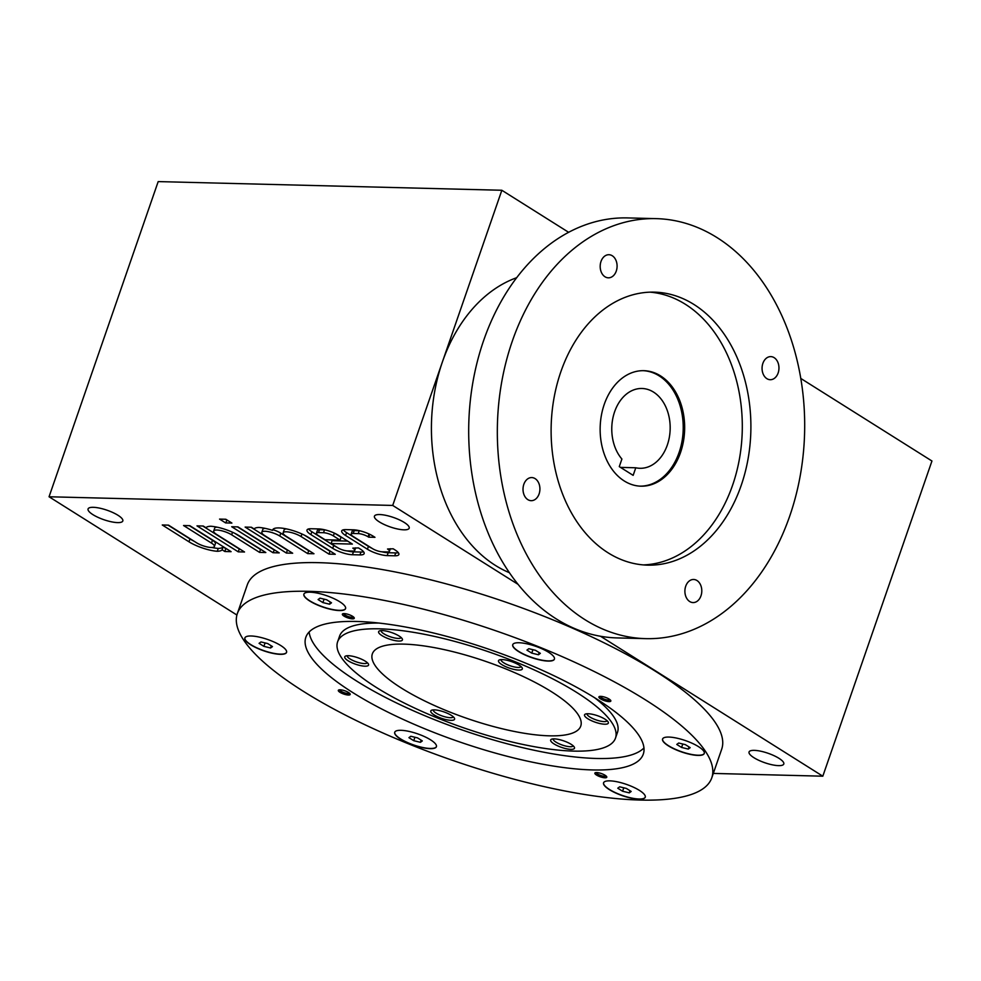 <?xml version="1.0" encoding="UTF-8"?>
<svg xmlns="http://www.w3.org/2000/svg" width="981" height="981" viewBox="0 0 981 981"><rect width="100%" height="100%" fill="white"/><g stroke="black" fill="none" stroke-linecap="round" stroke-linejoin="round"><path stroke-width="1.47" d="M259.082 643.34L263.889 646.369L270.597 647.987L272.485 646.589L267.678 643.561L260.983 641.942L259.082 643.34M265.078 642.935L263.889 646.369M271.332 645.854L270.597 647.987M49.05 496.766L158.186 181.595L501.843 190.265L392.707 505.436L49.05 496.766L236.911 615.026M600.568 636.289L822.814 776.192L931.95 461.009L800.815 378.458M568.661 232.325L501.843 190.265M517.858 584.222L392.707 505.436M369.064 533.995L368.096 536.779L368.709 537.159L374.975 537.318L373.148 536.178A14.703 3.998 -160.9 0 0 353.418 529.814L345.901 529.617A14.703 3.998 -160.9 0 0 341.719 530.917A14.703 3.998 -160.9 0 0 345.594 535.479L367.446 549.237A14.703 3.998 -160.9 0 0 387.176 555.602L394.693 555.798A14.703 3.998 -160.9 0 0 398.875 554.486A14.703 3.998 -160.9 0 0 395 549.936L393.185 548.784L387.52 549.004A7.357 1.999 -160.9 0 1 389.457 551.285L390.352 548.71M368.096 536.779A7.357 1.999 -160.9 0 0 358.237 533.603L353.221 533.468A7.357 1.999 -160.9 0 0 351.137 534.118A7.357 1.999 -160.9 0 0 353.062 536.399L372.486 548.624A7.357 1.999 -160.9 0 0 382.357 551.812L387.372 551.935A7.357 1.999 -160.9 0 0 389.457 551.285M354.742 550.415A7.357 1.999 -160.9 0 1 352.645 551.064L347.63 550.942A7.357 1.999 -160.9 0 1 337.771 547.754L331.088 543.548L352.387 544.087L338.433 535.295A14.703 3.998 -160.9 0 0 318.69 528.931L311.173 528.747A14.703 3.998 -160.9 0 0 306.992 530.047A14.703 3.998 -160.9 0 0 310.867 534.608L332.718 548.354A14.703 3.998 -160.9 0 0 352.449 554.731L359.966 554.915A14.703 3.998 -160.9 0 0 364.147 553.615A14.703 3.998 -160.9 0 0 360.285 549.053L358.457 547.913L352.804 548.134A7.357 1.999 -160.9 0 1 354.742 550.415L355.625 547.839M301.964 533.995L301.081 536.558L329.003 554.13L335.269 554.29L308.561 537.478A22.06 5.996 -160.9 0 0 286.587 528.931A22.06 5.996 -160.9 0 0 272.681 529.887A22.06 5.996 -160.9 0 0 272.595 530.353A22.06 5.996 -160.9 0 0 258.959 527.459A22.06 5.996 -160.9 0 0 254.128 528.955L251.394 527.238L245.127 527.079L286.403 553.063L292.669 553.223L264.747 535.638A11.024 3.004 -160.9 0 1 261.841 532.217L262.834 529.36A11.024 3.004 -160.9 0 1 265.25 528.379M301.081 536.558A11.024 3.004 -160.9 0 0 290.094 532.278A11.024 3.004 -160.9 0 0 283.141 532.757A11.024 3.004 -160.9 0 0 286.047 536.178L313.969 553.75L307.703 553.603L279.781 536.018A11.024 3.004 -160.9 0 0 268.794 531.751A11.024 3.004 -160.9 0 0 261.841 532.217M225.63 522.922L231.896 523.069L225.826 519.256L219.56 519.096L225.63 522.922L227.114 520.065M272.976 552.72L279.242 552.879L237.966 526.895L231.7 526.736L272.976 552.72L274.459 549.863M232.522 532.242L231.639 534.804L259.56 552.377L265.826 552.536L239.119 535.724A22.06 5.996 -160.9 0 0 210.817 526.245A22.06 5.996 -160.9 0 0 205.985 527.741L203.251 526.024L196.985 525.865L238.26 551.849L244.527 551.996L216.605 534.424A11.024 3.004 -160.9 0 1 213.699 531.003L214.692 528.146A11.024 3.004 -160.9 0 1 217.095 527.165M231.639 534.804A11.024 3.004 -160.9 0 0 220.651 530.525A11.024 3.004 -160.9 0 0 213.699 531.003M214.385 546.515A11.024 3.004 -160.9 0 1 207.432 546.993A11.024 3.004 -160.9 0 1 196.445 542.714L168.524 525.142L162.257 524.982L188.965 541.794A22.06 5.996 -160.9 0 0 217.267 551.285A22.06 5.996 -160.9 0 0 222.098 549.789L224.833 551.506L231.099 551.665L189.824 525.681L183.557 525.522L211.479 543.094A11.024 3.004 -160.9 0 1 214.385 546.515L215.379 543.658A11.024 3.004 -160.9 0 0 212.472 540.237L211.479 543.094M117.573 522.603A18.381 5.003 -160.9 0 0 122.809 520.972A18.381 5.003 -160.9 0 0 107.076 510.23A18.381 5.003 -160.9 0 0 88.069 508.943A18.381 5.003 -160.9 0 0 97.892 517.306A18.381 5.003 -160.9 0 0 117.573 522.603M403.964 529.826A18.381 5.003 -160.9 0 0 409.187 528.195A18.381 5.003 -160.9 0 0 393.455 517.465A18.381 5.003 -160.9 0 0 374.448 516.165A18.381 5.003 -160.9 0 0 384.27 524.541A18.381 5.003 -160.9 0 0 403.964 529.826M778.558 765.634A18.381 5.003 -160.9 0 0 783.794 764.015A18.381 5.003 -160.9 0 0 768.062 753.273A18.381 5.003 -160.9 0 0 749.055 751.986A18.381 5.003 -160.9 0 0 758.877 760.349A18.381 5.003 -160.9 0 0 778.558 765.634M711.777 777.835L721.697 749.19A251.026 68.29 -160.9 0 0 655.602 671.36A251.026 68.29 -160.9 0 0 405.521 574.057A251.026 68.29 -160.9 0 0 247.273 584.909L237.353 613.554A251.026 68.29 -160.9 0 0 452.216 760.226A251.026 68.29 -160.9 0 0 711.777 777.835A251.026 68.29 -160.9 0 0 645.682 700.017A251.026 68.29 -160.9 0 0 395.588 602.714A251.026 68.29 -160.9 0 0 237.353 613.554M822.814 776.192L713.31 773.42M548.612 652.291A22.06 5.996 -160.9 0 0 526.638 643.744A22.06 5.996 -160.9 0 0 512.732 644.701A22.06 5.996 -160.9 0 0 531.616 657.589A22.06 5.996 -160.9 0 0 554.412 659.134A22.06 5.996 -160.9 0 0 548.612 652.291M698.447 746.615A22.06 5.996 -160.9 0 0 676.473 738.068A22.06 5.996 -160.9 0 0 662.58 739.024A22.06 5.996 -160.9 0 0 681.452 751.912A22.06 5.996 -160.9 0 0 704.26 753.457A22.06 5.996 -160.9 0 0 698.447 746.615M639.44 790.404A22.06 5.996 -160.9 0 0 617.466 781.857A22.06 5.996 -160.9 0 0 603.573 782.801A22.06 5.996 -160.9 0 0 622.445 795.689A22.06 5.996 -160.9 0 0 645.253 797.234A22.06 5.996 -160.9 0 0 639.44 790.404M430.598 739.858A22.06 5.996 -160.9 0 0 408.623 731.311A22.06 5.996 -160.9 0 0 394.718 732.267A22.06 5.996 -160.9 0 0 413.602 745.155A22.06 5.996 -160.9 0 0 436.41 746.7A22.06 5.996 -160.9 0 0 430.598 739.858M280.75 645.535A22.06 5.996 -160.9 0 0 258.776 636.988A22.06 5.996 -160.9 0 0 244.882 637.932A22.06 5.996 -160.9 0 0 263.754 650.82A22.06 5.996 -160.9 0 0 286.562 652.377A22.06 5.996 -160.9 0 0 280.75 645.535M339.757 601.758A22.06 5.996 -160.9 0 0 317.783 593.198A22.06 5.996 -160.9 0 0 303.889 594.155A22.06 5.996 -160.9 0 0 322.761 607.043A22.06 5.996 -160.9 0 0 345.57 608.588A22.06 5.996 -160.9 0 0 339.757 601.758M609.029 701.611A6.303 1.717 -160.9 0 0 610.746 700.508A6.303 1.717 -160.9 0 0 605.436 697.368A6.303 1.717 -160.9 0 0 599.317 696.547A6.303 1.717 -160.9 0 0 601.537 699.428A6.303 1.717 -160.9 0 0 609.029 701.611M348.427 695.026A6.303 1.717 -160.9 0 0 350.131 693.935A6.303 1.717 -160.9 0 0 344.822 690.783A6.303 1.717 -160.9 0 0 338.715 689.974A6.303 1.717 -160.9 0 0 340.934 692.856A6.303 1.717 -160.9 0 0 348.427 695.026M596.656 772.55A6.303 1.717 19.1 0 1 602.616 774.021A6.303 1.717 19.1 0 1 606.699 776.694A6.303 1.717 19.1 0 1 600.262 776.793A6.303 1.717 19.1 0 1 595.271 772.734A6.303 1.717 19.1 0 1 596.656 772.55M344.147 613.603A6.303 1.717 19.1 0 1 350.107 615.062A6.303 1.717 19.1 0 1 354.178 617.736A6.303 1.717 19.1 0 1 347.752 617.846A6.303 1.717 19.1 0 1 342.761 613.787A6.303 1.717 19.1 0 1 344.147 613.603M592.499 769.938A178.554 48.572 -160.9 0 0 643.291 754.119A178.554 48.572 -160.9 0 0 490.463 649.802A178.554 48.572 -160.9 0 0 305.839 637.27A178.554 48.572 -160.9 0 0 401.229 718.521A178.554 48.572 -160.9 0 0 592.499 769.938M549.397 735.824A110.289 30.006 -160.9 0 0 580.764 726.05A110.289 30.006 -160.9 0 0 486.368 661.623A110.289 30.006 -160.9 0 0 372.339 653.886A110.289 30.006 -160.9 0 0 431.248 704.064A110.289 30.006 -160.9 0 0 549.397 735.824M573.677 751.103A147.052 40 -160.9 0 0 615.504 738.08A147.052 40 -160.9 0 0 489.642 652.169A147.052 40 -160.9 0 0 337.599 641.856A147.052 40 -160.9 0 0 416.152 708.76A147.052 40 -160.9 0 0 573.677 751.103M570.893 749.361A12.606 3.433 -160.9 0 0 574.314 747.154A12.606 3.433 -160.9 0 0 563.695 740.876A12.606 3.433 -160.9 0 0 551.469 739.245A12.606 3.433 -160.9 0 0 555.908 744.996A12.606 3.433 -160.9 0 0 570.893 749.361M588.122 713.739A12.606 3.433 19.1 0 1 600.029 716.67A12.606 3.433 19.1 0 1 608.183 722.028A12.606 3.433 19.1 0 1 595.32 722.224A12.606 3.433 19.1 0 1 585.338 714.107A12.606 3.433 19.1 0 1 588.122 713.739M348.329 655.713A12.606 3.433 19.1 0 1 360.248 658.643A12.606 3.433 19.1 0 1 368.402 663.99A12.606 3.433 19.1 0 1 355.539 664.198A12.606 3.433 19.1 0 1 345.545 656.081A12.606 3.433 19.1 0 1 348.329 655.713M434.35 709.864A12.606 3.433 19.1 0 1 446.257 712.795A12.606 3.433 19.1 0 1 454.424 718.141A12.606 3.433 19.1 0 1 441.56 718.337A12.606 3.433 19.1 0 1 431.566 710.232A12.606 3.433 19.1 0 1 434.35 709.864M502.1 659.588A12.606 3.433 19.1 0 1 514.007 662.531A12.606 3.433 19.1 0 1 522.174 667.877A12.606 3.433 19.1 0 1 509.298 668.073A12.606 3.433 19.1 0 1 499.317 659.955A12.606 3.433 19.1 0 1 502.1 659.588M398.862 641.059A12.606 3.433 -160.9 0 0 402.271 638.864A12.606 3.433 -160.9 0 0 391.652 632.573A12.606 3.433 -160.9 0 0 379.426 630.942A12.606 3.433 -160.9 0 0 383.865 636.706A12.606 3.433 -160.9 0 0 398.862 641.059M615.504 738.08L617.49 732.353A147.052 40 -160.9 0 0 594.609 697.724M378.985 623.058A147.052 40 -160.9 0 0 339.585 636.117L337.599 641.856M309.15 631.997A178.554 48.572 -160.9 0 0 414.889 711.446A178.554 48.572 -160.9 0 0 596.473 758.472A178.554 48.572 -160.9 0 0 643.965 747.939M353.503 616.975A5.163 1.41 19.1 0 1 348.206 616.509A5.163 1.41 19.1 0 1 343.767 613.603M606.013 775.922A5.163 1.41 19.1 0 1 600.728 775.468A5.163 1.41 19.1 0 1 596.276 772.562M339.72 689.79A5.163 1.41 -160.9 0 0 342.676 692.108A5.163 1.41 -160.9 0 0 348.034 693.518A5.163 1.41 -160.9 0 0 349.457 693.162M600.323 696.363A5.163 1.41 -160.9 0 0 603.278 698.693A5.163 1.41 -160.9 0 0 608.637 700.103A5.163 1.41 -160.9 0 0 610.059 699.735M553.149 738.901A10.619 2.882 -160.9 0 0 558.937 743.708A10.619 2.882 -160.9 0 0 570.206 746.725A10.619 2.882 -160.9 0 0 573.211 745.842M381.106 630.599A10.619 2.882 -160.9 0 0 386.894 635.418A10.619 2.882 -160.9 0 0 398.163 638.423A10.619 2.882 -160.9 0 0 401.168 637.54M521.058 666.553A10.619 2.882 19.1 0 1 510.108 665.756A10.619 2.882 19.1 0 1 501.009 659.612M453.308 716.829A10.619 2.882 19.1 0 1 442.357 716.02A10.619 2.882 19.1 0 1 433.259 709.876M367.286 662.678A10.619 2.882 19.1 0 1 356.336 661.868A10.619 2.882 19.1 0 1 347.237 655.737M607.08 720.704A10.619 2.882 19.1 0 1 596.129 719.907A10.619 2.882 19.1 0 1 587.03 713.763M303.914 594.057A22.06 5.996 -160.9 0 0 322.835 606.847A22.06 5.996 -160.9 0 0 345.594 608.49M318.089 599.563L322.896 602.592L329.604 604.21L331.492 602.8L326.685 599.783L319.99 598.152L318.089 599.563M244.907 637.846A22.06 5.996 -160.9 0 0 263.828 650.636A22.06 5.996 -160.9 0 0 286.587 652.279M512.769 644.603A22.06 5.996 -160.9 0 0 531.677 657.393A22.06 5.996 -160.9 0 0 554.449 659.036M526.944 650.109L531.751 653.125L538.446 654.756L540.335 653.346L535.528 650.317L528.833 648.699L526.944 650.109M662.604 738.926A22.06 5.996 -160.9 0 0 681.525 751.716A22.06 5.996 -160.9 0 0 704.284 753.359M676.78 744.432L681.587 747.448L688.294 749.079L690.183 747.669L685.376 744.64L678.68 743.022L676.78 744.432M603.597 782.715A22.06 5.996 -160.9 0 0 622.518 795.505A22.06 5.996 -160.9 0 0 645.277 797.148M617.772 788.209L622.579 791.238L629.287 792.856L631.175 791.459L626.369 788.43L619.673 786.811L617.772 788.209M394.754 732.169A22.06 5.996 -160.9 0 0 413.663 744.959A22.06 5.996 -160.9 0 0 436.435 746.602M408.93 737.663L413.737 740.692L420.432 742.31L422.32 740.913L417.526 737.884L410.818 736.265L408.93 737.663M324.086 599.146L322.896 602.592M330.339 602.076L329.604 604.21M532.941 649.692L531.751 653.125M539.182 652.623L538.446 654.756M168.033 525.129L189.958 538.937A22.06 5.996 -160.9 0 0 194.128 541.267M211.97 547.496A22.06 5.996 -160.9 0 0 218.26 548.416L217.267 551.285M218.26 548.416A22.06 5.996 -160.9 0 0 223.092 546.92L222.098 549.789M223.092 546.92L225.826 548.637L224.833 551.506M189.333 525.669L212.472 540.237M202.76 526.012L239.254 548.98L238.26 551.849M234.937 533.394L260.554 549.519L259.56 552.377M237.476 526.883L273.969 549.851M225.336 519.243L226.623 520.053M250.903 527.226L287.396 550.194L286.403 553.063M307.703 553.603L308.696 550.733L280.774 533.161A11.024 3.004 -160.9 0 0 272.828 529.666M286.55 528.918A11.024 3.004 -160.9 0 0 284.134 529.899L283.141 532.757M304.38 535.148L329.996 551.273L329.003 554.13M272.902 529.458L272.595 530.353M308.524 528.967A14.703 3.998 -160.9 0 0 311.86 531.739L333.712 545.497A14.703 3.998 -160.9 0 0 337.194 547.398M347.102 550.905A14.703 3.998 -160.9 0 0 353.442 551.862L360.959 552.045A14.703 3.998 -160.9 0 0 363.608 551.825M347.605 541.083L332.081 540.69L331.088 543.548M318.494 532.597A7.357 1.999 -160.9 0 0 316.409 533.247A7.357 1.999 -160.9 0 0 318.347 535.528L325.018 539.734L340.051 540.114L333.381 535.908A7.357 1.999 -160.9 0 0 323.509 532.72L318.494 532.597L319.487 529.728A7.357 1.999 -160.9 0 0 317.403 530.378L316.409 533.247M325.03 529.887A7.357 1.999 -160.9 0 0 324.503 529.863L319.487 529.728M334.938 533.406L341.045 537.245L340.051 540.114M343.252 529.85A14.703 3.998 -160.9 0 0 346.575 532.609L368.427 546.368A14.703 3.998 -160.9 0 0 371.922 548.269M381.83 551.788A14.703 3.998 -160.9 0 0 388.169 552.732L395.686 552.928A14.703 3.998 -160.9 0 0 398.335 552.695M359.757 530.758A7.357 1.999 -160.9 0 0 359.23 530.733L354.215 530.611A7.357 1.999 -160.9 0 0 352.118 531.261L351.137 534.118M369.665 534.277L368.709 537.159M421.168 740.189L420.432 742.31M414.926 737.258L413.737 740.692M630.023 790.723L629.287 792.856M623.769 787.804L622.579 791.238M689.03 746.946L688.294 749.079M682.776 744.015L681.587 747.448M516.717 277.684A153.355 112.177 91.4 0 0 442.321 362.173A153.355 112.177 91.4 0 0 509.274 572.646M643.144 370.671A57.769 42.257 -88.6 0 1 679.122 452.413A57.769 42.257 -88.6 0 1 640.225 486.147M635.786 467.778L633.15 475.356L619.281 466.625L621.905 459.034A39.914 29.197 -88.6 0 1 613.775 414.448A39.914 29.197 -88.6 0 1 641.979 388.488A39.914 29.197 -88.6 0 1 670.158 429.126A39.914 29.197 -88.6 0 1 639.968 468.293A39.914 29.197 -88.6 0 1 635.786 467.778L620.495 467.385M680.556 452.449A57.769 42.257 -88.6 0 1 640.949 486.184A57.769 42.257 -88.6 0 1 600.164 427.36A57.769 42.257 -88.6 0 1 643.855 370.683A57.769 42.257 -88.6 0 1 680.556 452.449M778.141 372.964A11.551 8.449 -88.6 0 1 770.22 379.708A11.551 8.449 -88.6 0 1 762.065 367.949A11.551 8.449 -88.6 0 1 770.808 356.618A11.551 8.449 -88.6 0 1 778.141 372.964M700.974 595.835A11.551 8.449 -88.6 0 1 693.052 602.579A11.551 8.449 -88.6 0 1 684.897 590.82A11.551 8.449 -88.6 0 1 693.628 579.477A11.551 8.449 -88.6 0 1 700.974 595.835M616.276 271.063A11.551 8.449 -88.6 0 1 608.355 277.819A11.551 8.449 -88.6 0 1 600.188 266.047A11.551 8.449 -88.6 0 1 608.931 254.717A11.551 8.449 -88.6 0 1 616.276 271.063M539.096 493.934A11.551 8.449 -88.6 0 1 531.175 500.678A11.551 8.449 -88.6 0 1 523.02 488.918A11.551 8.449 -88.6 0 1 531.763 477.575A11.551 8.449 -88.6 0 1 539.096 493.934M643.254 564.909A136.543 99.878 91.4 0 0 742.249 430.953A136.543 99.878 91.4 0 0 650.133 292.166M560.813 371.873A136.543 99.878 91.4 0 0 647.546 565.142A136.543 99.878 91.4 0 0 750.845 431.162A136.543 99.878 91.4 0 0 654.437 292.142A136.543 99.878 91.4 0 0 560.813 371.873M512.254 341.302A210.069 153.661 91.4 0 0 645.694 638.643A210.069 153.661 91.4 0 0 804.604 432.523A210.069 153.661 91.4 0 0 656.289 218.64A210.069 153.661 91.4 0 0 512.254 341.302M656.289 218.64L627.656 217.917A210.069 153.661 91.4 0 0 483.608 340.591A210.069 153.661 91.4 0 0 617.049 637.92L645.694 638.643M189.958 538.937L188.965 541.794M280.774 533.161L279.781 536.018M311.86 531.739L310.867 534.608M333.712 545.497L332.718 548.354M353.442 551.862L352.449 554.731M360.959 552.045L359.966 554.915M324.503 529.863L323.509 532.72M334.337 533.124L333.381 535.908M346.575 532.609L345.594 535.479M368.427 546.368L367.446 549.237M388.169 552.732L387.176 555.602M395.686 552.928L394.693 555.798M354.215 530.611L353.221 533.468M359.23 530.733L358.237 533.603"/></g></svg>
